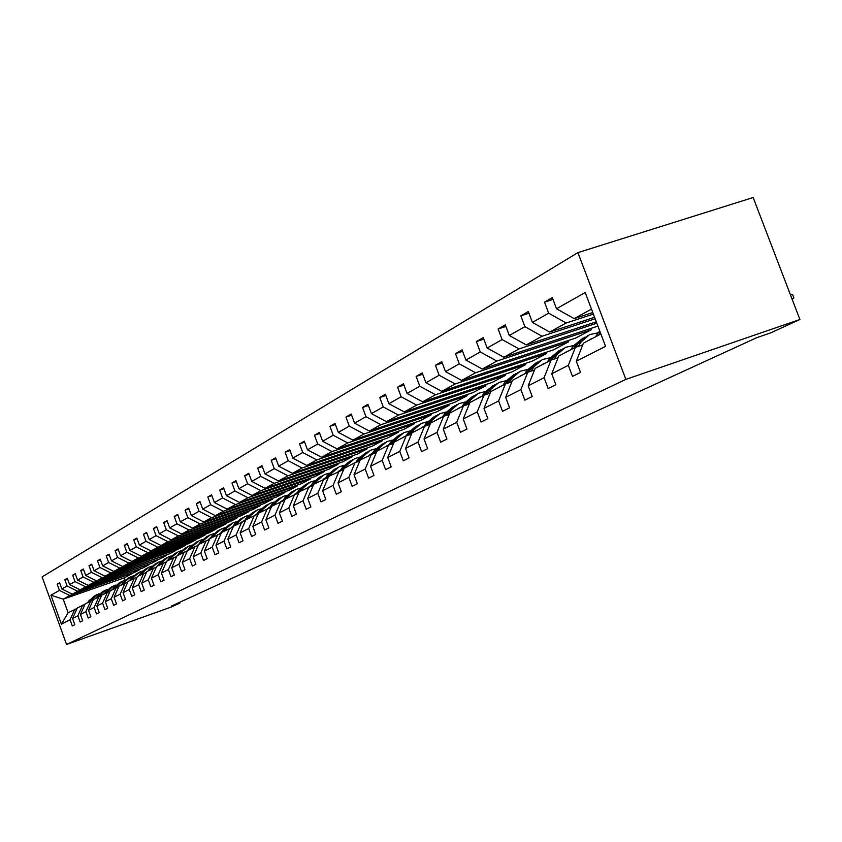 <?xml version="1.0" encoding="UTF-8"?>
<svg xmlns="http://www.w3.org/2000/svg" width="842" height="842" viewBox="0 0 842 842"><rect width="100%" height="100%" fill="white"/><g stroke="black" fill="none" stroke-linecap="round" stroke-linejoin="round"><path stroke-width="1.26" d="M577.928 252.621L42.1 576.896L66.56 644.477L625.869 379.384L577.928 252.621L753.158 197.523L799.9 319.497L625.869 379.384M131.32 573.602L69.823 595.536L63.213 599.167L50.92 595.199L59.424 590.379L57.172 584.169L59.793 583.264M131.478 574.034L124.3 577.844L63.213 599.167L68.139 612.744L77.075 608.461M69.823 595.536L59.424 590.379M139.793 569.087L77.643 591.242L72.307 594.168L61.866 589L59.603 582.759L57.172 584.169M61.866 589L67.118 586.021L64.834 579.728L67.518 578.801M148.476 564.456L85.652 586.842L80.19 589.853L69.623 584.601L67.328 578.286L64.834 579.728M69.623 584.601L75.001 581.559L72.696 575.181L75.443 574.233M157.37 559.719L93.862 582.338L88.263 585.411L77.569 580.096L75.254 573.697L72.696 575.181M77.569 580.096L83.095 576.97L80.748 570.518L83.579 569.55M166.495 554.857L102.282 577.717L96.535 580.864L85.726 575.475L83.379 569.003L80.748 570.518M85.726 575.475L91.389 572.276L89.02 565.74L91.915 564.74M175.862 549.868L110.934 572.97L105.029 576.202L94.094 570.739L91.715 564.182L89.02 565.74M94.094 570.739L99.903 567.445L97.493 560.835L100.472 559.804M185.461 544.742L185.65 545.258L119.806 568.097L113.744 571.423L102.671 565.877L100.261 559.235L97.493 560.835M102.671 565.877L108.639 562.498L106.197 555.794L109.249 554.741M195.323 539.49L195.512 540.017L128.91 563.098L122.7 566.508L111.491 560.888L109.039 554.152L106.197 555.794M111.491 560.888L117.606 557.415L115.133 550.626L118.28 549.542M205.437 534.091L205.637 534.638L138.267 557.962L131.878 561.467L120.532 555.762L118.048 548.931L115.133 550.626M120.532 555.762L126.826 552.194L124.321 545.311L127.542 544.206M215.836 528.555L216.047 529.113L147.876 552.678L141.319 556.278L129.836 550.489L127.31 543.574L124.321 545.311M129.836 550.489L136.288 546.826L133.752 539.848L137.067 538.712M226.519 522.861L226.73 523.429L157.759 547.258L151.013 550.952L139.383 545.079L136.825 538.07L133.752 539.848M139.383 545.079L146.024 541.311L143.445 534.238L146.855 533.07M237.497 516.999L237.718 517.598L167.916 541.68L160.99 545.479L149.202 539.512L146.613 532.407L143.445 534.238M149.202 539.512L156.033 535.649L153.412 528.471L156.917 527.271M248.79 510.989L249.011 511.599L178.367 535.933L171.242 539.859L159.306 533.796L156.675 526.587L153.412 528.471M159.306 533.796L166.327 529.807L163.674 522.535L167.284 521.303M260.399 504.79L260.631 505.421L189.124 530.028L181.788 534.06L169.695 527.902L167.021 520.598L163.674 522.535M169.695 527.902L176.925 523.808L174.231 516.43L177.946 515.167M272.355 498.422L272.598 499.074L200.196 523.956L192.639 528.102L180.388 521.851L177.673 514.43L174.231 516.43M180.388 521.851L187.829 517.63L185.093 510.136L188.924 508.842M284.659 491.854L284.912 492.528L211.605 517.693L203.817 521.966L191.397 515.609L188.64 508.084L185.093 510.136M191.397 515.609L199.07 511.262L196.281 503.663L200.228 502.327M297.331 485.097L297.584 485.792L223.351 511.241L215.331 515.641L202.743 509.178L199.943 501.548L196.281 503.663M202.743 509.178L210.647 504.705L207.816 496.99L211.889 495.612M310.393 478.13L310.656 478.845L235.465 504.59L227.193 509.126L214.436 502.558L211.595 494.812L207.816 496.99M214.436 502.558L222.583 497.938L219.709 490.107L223.898 488.686M323.854 470.952L324.128 471.699L247.958 497.727L239.433 502.411L226.487 495.728L223.593 487.855L219.709 490.107M226.487 495.728L234.897 490.97L231.971 483.013L236.297 481.55M337.737 463.542L338.021 464.31L260.852 490.654L252.053 495.485L238.928 488.686L235.981 480.687L231.971 483.013M238.928 488.686L247.601 483.771L244.622 475.688L249.095 474.183M352.061 455.901L352.356 456.701L274.166 483.34L265.072 488.339L251.758 481.413L248.769 473.288L244.622 475.688M251.758 481.413L260.715 476.34L257.694 468.131L262.304 466.573M366.849 448.007L367.154 448.839L287.911 475.793L278.523 480.95L265.009 473.909L261.967 465.658L257.694 468.131M265.009 473.909L274.26 468.657L271.187 460.321L275.955 458.711M382.131 439.861L382.447 440.713L302.12 467.994L292.416 473.32L278.702 466.152L275.608 457.764L271.187 460.321M278.702 466.152L288.269 460.732L285.133 452.249L290.069 450.596M397.919 431.43L398.245 432.314L316.803 459.932L306.772 465.437L292.848 458.132L289.701 449.607L285.133 452.249M292.848 458.132L302.741 452.522L299.563 443.902L304.667 442.197M414.243 422.726L414.58 423.642L332.001 451.586L321.623 457.29L307.488 449.838L304.288 441.166L299.563 443.902M307.488 449.838L317.729 444.039L314.476 435.261L319.771 433.504M431.136 413.706L431.483 414.664L347.735 442.945L336.989 448.849L322.633 441.25L319.371 432.43L314.476 435.261M322.633 441.25L333.232 435.251L329.927 426.326L335.411 424.505M448.618 404.37L448.986 405.36L364.039 433.998L352.903 440.113L338.326 432.367L335 423.389L329.927 426.326M338.326 432.367L349.304 426.147L345.936 417.064L351.609 415.18M466.731 394.698L467.121 395.729L380.931 424.715L369.385 431.062L354.577 423.158L351.188 414.022L345.936 417.064M354.577 423.158L365.954 416.706L362.523 407.465L368.417 405.507M485.508 384.678L485.908 385.752L398.455 415.095L386.478 421.674L371.427 413.611L367.975 404.318L362.523 407.465M371.427 413.611L383.236 406.918L379.731 397.508L385.847 395.487M504.979 374.28L505.4 375.395L416.643 405.118L404.213 411.938L388.909 403.707L385.383 394.235L379.731 397.508M388.909 403.707L401.16 396.761L397.592 387.173L403.95 385.078M525.187 363.481L525.629 364.649L435.524 394.74L422.61 401.834L407.054 393.425L403.465 383.773L397.592 387.173M407.054 393.425L419.79 386.215L416.148 376.437L422.747 374.258M546.184 352.272L546.637 353.493L455.164 383.963L441.734 391.33L425.915 382.742L422.242 372.911L416.148 376.437M425.915 382.742L439.156 375.237L435.43 365.281L442.303 363.018M568.003 340.61L568.476 341.884L475.583 372.753L461.616 380.416L445.523 371.638L441.766 361.607L435.43 365.281M445.523 371.638L459.29 363.828L455.49 353.672L462.647 351.325M590.695 328.485L591.2 329.822L496.843 361.081L482.298 369.059L465.921 360.071L462.09 349.851L455.49 353.672M465.921 360.071L480.256 351.956L476.372 341.578L483.824 339.158M596.81 323.212L518.988 348.914L503.842 357.24L487.16 348.041L483.245 337.6L476.372 341.578M487.16 348.041L502.106 339.579L498.127 328.99L505.905 326.464M595.126 318.771L542.08 336.242L526.282 344.915L509.305 335.495L505.305 324.844L498.127 328.99M509.305 335.495L524.892 326.664L520.819 315.855L528.944 313.235M593.357 314.087L566.192 323.002L549.7 332.053L532.397 322.412L528.302 311.529L520.819 315.855M532.397 322.412L548.668 313.192L544.511 302.152L552.994 299.415M591.484 309.119L574.139 318.634L556.509 308.751L552.32 297.636L544.511 302.152M556.509 308.751L585.201 292.5L605.545 346.336L576.317 361.25L580.527 372.406L572.497 376.406L568.329 365.333L551.742 373.795L555.857 384.71L548.174 388.541L544.09 377.711L528.208 385.815L532.228 396.498L524.861 400.171L520.882 389.562L505.653 397.329L509.578 407.802L502.516 411.328L498.622 400.929L484.003 408.381L487.844 418.642L481.066 422.021L477.256 411.833L463.226 418.99L466.984 429.052L460.469 432.304L456.732 422.305L443.25 429.188L446.934 439.05L440.671 442.176L437.009 432.378L424.042 438.998L427.641 448.681L421.621 451.68L418.042 442.061L405.549 448.439L409.086 457.932L403.286 460.827L399.771 451.386L387.741 457.532L391.204 466.857L385.615 469.647L382.173 460.374L370.585 466.289L373.974 475.446L368.585 478.14L365.207 469.036L354.029 474.741L357.355 483.74L352.156 486.339L348.841 477.393L338.052 482.898L341.326 491.739L336.305 494.243L333.043 485.455L322.623 490.781L325.833 499.474L320.981 501.885L317.792 493.244L307.719 498.39L310.866 506.937L306.183 509.273L303.046 500.769L293.3 505.747L296.405 514.157L291.869 516.42L288.785 508.052L279.365 512.862L282.407 521.135L278.018 523.324L274.987 515.093L265.861 519.756L268.861 527.892L264.609 530.018L261.63 521.914L252.8 526.429L255.736 534.438L251.621 536.491L248.695 528.523L240.138 532.891L243.033 540.785L239.044 542.774L236.16 534.923L227.856 539.154L230.708 546.932L226.835 548.858L224.004 541.122L215.952 545.237L218.762 552.889L215.005 554.762L212.216 547.142L204.406 551.131L207.164 558.678L203.522 560.488L200.775 552.983L193.197 556.857L195.912 564.287L192.376 566.056L189.671 558.656L182.304 562.414L184.987 569.739L181.546 571.455L178.883 564.161L171.726 567.813L174.368 575.044L171.021 576.707L168.4 569.518L161.443 573.065L164.043 580.191L160.801 581.811L158.212 574.718L151.444 578.17L154.012 585.19L150.855 586.769L148.297 579.78L141.719 583.138L144.245 590.063L141.172 591.6L138.667 584.695L132.257 587.969L134.752 594.799L131.762 596.294L129.279 589.484L123.048 592.673L125.5 599.42L122.595 600.872L120.143 594.147L114.08 597.252L116.501 603.903L113.659 605.324L111.249 598.694L105.345 601.714L107.723 608.282L104.966 609.661L102.587 603.114L96.83 606.061L99.177 612.544L96.493 613.892L94.146 607.429L88.526 610.292L90.852 616.702L88.221 618.017L85.905 611.629L80.432 614.428L82.726 620.754L80.169 622.038L77.885 615.734L72.538 618.46L74.801 624.711L72.307 625.953L70.054 619.733L61.392 624.143L50.92 595.199M799.9 319.497L770.641 332.885L756.842 337.642L171.263 606.156L179.904 603.061L179.63 602.314M72.538 618.46L77.306 607.945L85.01 604.314M82.674 605.135L77.885 615.734M139.951 569.529L134.173 572.602L72.307 594.168M77.643 591.242L67.118 586.021M80.432 614.428L85.242 603.798L93.146 600.072M90.757 600.914L85.905 611.629M148.645 564.919L142.719 568.066L80.19 589.853M85.652 586.842L75.001 581.559M88.526 610.292L93.388 599.536L101.482 595.726M99.03 596.578L94.146 607.429M157.549 560.183L151.465 563.414L88.263 585.411M93.862 582.338L83.095 576.97M96.83 606.061L101.735 595.168L110.039 591.252M107.523 592.137L102.587 603.114M166.674 555.341L160.443 558.646L96.535 580.864M102.282 577.717L91.389 572.276M105.345 601.714L110.291 590.684L118.827 586.674M116.238 587.579L111.249 598.694M176.041 550.363L169.652 553.752L105.029 576.202M110.934 572.97L99.903 567.445M114.08 597.252L119.08 586.095L127.837 581.969M125.184 582.896L120.143 594.147M185.65 545.258L179.093 548.742L113.744 571.423M119.806 568.097L108.639 562.498M123.048 592.673L128.1 581.369L137.088 577.138M134.373 578.096L129.279 589.484M195.512 540.017L188.787 543.595L122.7 566.508M128.91 563.098L117.606 557.415M132.257 587.969L137.372 576.528L146.603 572.181M143.803 573.16L138.667 584.695M205.637 534.638L198.733 538.312L131.878 561.467M138.267 557.962L126.826 552.194M141.719 583.138L146.887 571.55L156.37 567.087M153.497 568.087L148.297 579.78M216.047 529.113L208.942 532.881L141.319 556.278M147.876 552.678L136.288 546.826M151.444 578.17L156.665 566.434L166.421 561.846M163.464 562.877L158.212 574.718M226.73 523.429L219.436 527.313L151.013 550.952M157.759 547.258L146.024 541.311M161.443 573.065L166.716 561.172L176.746 556.457M173.705 557.509L168.4 569.518M237.718 517.598L230.224 521.577L160.99 545.479M167.916 541.68L156.033 535.649M171.726 567.813L177.052 555.762L187.377 550.91M184.24 551.994L178.883 564.161M249.011 511.599L241.307 515.693L171.242 539.859M178.367 535.933L166.327 529.807M186.492 551.215L198.312 545.206M187.682 550.194L182.304 562.414M195.091 546.321L189.671 558.656M260.631 505.421L252.705 509.631L181.788 534.06M189.124 530.028L176.925 523.808M193.197 556.857L198.628 544.469L209.574 539.333M206.258 540.48L200.775 552.983M272.598 499.074L264.43 503.411L192.639 528.102M200.196 523.956L187.829 517.63M204.406 551.131L209.9 538.575L221.172 533.281M217.752 534.47L212.216 547.142M284.912 492.528L276.502 496.99L203.817 521.966M211.605 517.693L199.07 511.262M215.952 545.237L221.509 532.502L233.129 527.05M229.603 528.271L224.004 541.122M297.584 485.792L288.932 490.391L215.331 515.641M223.351 511.241L210.647 504.705M227.856 539.154L233.476 526.239L245.454 520.619M241.822 521.872L236.16 534.923M310.656 478.845L301.731 483.592L227.193 509.126M235.465 504.59L222.583 497.938M240.138 532.891L245.811 519.788L258.168 513.988M254.421 515.283L248.695 528.523M324.128 471.699L314.929 476.583L239.433 502.411M247.958 497.727L234.897 490.97M252.8 526.429L258.536 513.125L271.292 507.147M267.419 508.484L261.63 521.914M338.021 464.31L328.527 469.352L252.053 495.485M260.852 490.654L247.601 483.771M265.861 519.756L271.671 506.252L284.838 500.085M280.839 501.464L274.987 515.093M352.356 456.701L342.568 461.9L265.072 488.339M274.166 483.34L260.715 476.34M279.365 512.862L285.238 499.159L298.836 492.78M294.7 494.212L288.785 508.052M367.154 448.839L357.05 454.206L278.523 480.95M287.911 475.793L274.26 468.657M293.3 505.747L299.247 491.833L313.308 485.245M309.025 486.708L303.046 500.769M382.447 440.713L372.006 446.26L292.416 473.32M302.12 467.994L288.269 460.732M307.719 498.39L313.719 484.255L328.264 477.446M323.844 478.961L317.792 493.244M398.245 432.314L387.457 438.05L306.772 465.437M316.803 459.932L302.741 452.522M322.623 490.781L328.696 476.425L343.747 469.373M339.168 470.941L333.043 485.455M414.58 423.642L403.423 429.567L321.623 457.29M332.001 451.586L317.729 444.039M338.052 482.898L344.199 468.31L355.04 462.637L359.787 461.016M355.04 462.637L348.841 477.393M431.483 414.664L419.937 420.8L336.989 448.849M347.735 442.945L333.232 435.251M354.029 474.741L360.25 459.911L376.427 452.28M371.48 454.038L365.207 469.036M448.986 405.36L437.03 411.717L352.903 440.113M364.039 433.998L349.304 426.147M370.585 466.289L376.869 451.217L388.52 445.123L393.614 443.387M388.52 445.123L382.173 460.374M467.121 395.729L454.733 402.318L369.385 431.062M380.931 424.715L365.954 416.706M387.741 457.532L394.109 442.197L406.191 435.882L411.485 434.083M406.191 435.882L399.771 451.386M485.908 385.752L473.067 392.572L386.478 421.674M398.455 415.095L383.236 406.918M405.549 448.439L411.991 432.841L424.526 426.284L430.03 424.41M424.526 426.284L418.042 442.061M505.4 375.395L492.075 382.468L404.213 411.938M416.643 405.118L401.16 396.761M424.042 438.998L430.557 423.126L443.587 416.316L449.302 414.38M443.587 416.316L437.009 432.378M525.629 364.649L511.799 371.996L422.61 401.834M435.524 394.74L419.79 386.215M443.25 429.188L449.849 413.043L463.384 405.96L469.331 403.939M463.384 405.96L456.732 422.305M546.637 353.493L532.27 361.123L441.734 391.33M455.164 383.963L439.156 375.237M463.226 418.99L469.899 402.55L483.982 395.182L490.17 393.088M483.982 395.182L477.256 411.833M568.476 341.884L553.541 349.819L461.616 380.416M475.583 372.753L459.29 363.828M484.003 408.381L490.76 391.635L505.421 383.963L511.873 381.784M505.421 383.963L498.622 400.929M591.2 329.822L575.665 338.074L482.298 369.059M496.843 361.081L480.256 351.956M505.653 397.329L512.483 380.268L527.766 372.269L534.491 370.017M527.766 372.269L520.882 389.562M597.904 326.096L503.842 357.24M518.988 348.914L502.106 339.579M528.208 385.815L535.123 368.417L551.068 360.081L558.088 357.734M551.068 360.081L544.09 377.711M596.283 321.812L526.282 344.915M542.08 336.242L524.892 326.664M551.742 373.795L558.741 356.061L575.381 347.357L582.717 344.915M575.381 347.357L568.329 365.333M594.568 317.297L549.7 332.053M566.192 323.002L548.668 313.192M576.317 361.25L583.401 343.168L600.893 334.011M179.904 603.061L171.147 607.071L66.56 644.477M124.3 577.844L125.1 580.033M592.768 312.529L574.139 318.634M74.801 609.261L70.054 619.733M61.392 624.143L68.139 612.744M595.473 336.842L599.693 330.832M600.335 332.558L598.546 335.242M790.249 294.311L792.648 294.637L793.869 297.805L792.185 299.363M588.453 340.515L593.336 337.958M578.086 346.451L581.18 341.841L589.568 334.632L598.178 332.79M570.834 349.735L573.381 345.936L582.79 338.21M575.602 347.283L578.201 343.41L587.653 335.642M590.337 339.537L589.295 339.905M584.685 337.21L576.338 344.389L573.781 348.199M564.308 353.145L569.181 350.609M554.099 359.071L557.215 354.44L565.477 347.346L573.665 345.525M547.226 362.092L549.742 358.366L558.93 350.798M551.71 359.86L554.362 355.934L563.593 348.346M566.308 352.103L565.235 352.493M560.772 349.83L552.573 356.871L550.047 360.608M541.217 365.228L546.005 362.723M531.091 371.154L534.228 366.512L542.374 359.545L550.173 357.745M524.587 373.932L527.06 370.28L536.049 362.881M528.808 371.922L531.491 367.943L540.522 360.523M543.248 364.165L542.164 364.565M537.838 361.934L529.776 368.849L527.292 372.522M519.051 376.827L523.766 374.364M509.01 382.752L512.178 378.1L520.198 371.248L527.639 369.47M502.842 385.31L505.295 381.71L514.083 374.48M506.821 383.489L509.547 379.479L518.377 372.206M521.114 375.753L520.009 376.153M515.82 373.553L507.894 380.342L505.442 383.952M497.759 387.973L502.4 385.541M487.813 393.888L490.991 389.225L498.896 382.489L505.989 380.742M481.961 396.235L484.371 392.698L492.97 385.615M485.708 394.593L488.465 390.551L497.096 383.436M499.853 386.867L498.738 387.288M494.664 384.72L486.876 391.383L484.382 395.045M477.288 398.676L481.866 396.287M467.436 404.581L470.625 399.929L478.424 393.298L485.192 391.583M461.879 406.739L464.258 403.265L472.678 396.329M465.405 405.265L468.194 401.202L476.646 394.235M479.414 397.571L478.277 397.992M474.33 395.445L466.668 402.002L464.131 405.697M457.595 408.98L461.921 406.686M447.828 414.874L451.028 410.222L458.722 403.697L465.194 402.013M442.555 416.853L444.913 413.433L453.154 406.633M445.881 415.538L448.702 411.443L456.974 404.613M459.743 407.854L458.595 408.286M454.754 405.781L447.228 412.222L444.66 415.948M438.629 418.906L442.639 416.727M428.967 424.778L432.167 420.126L439.745 413.706L445.944 412.064M423.958 426.589L426.273 423.231L434.346 416.558M427.083 425.41L429.925 421.305L438.029 414.611M440.808 417.769L439.65 418.2M435.914 415.727L428.504 422.053L425.905 425.81M420.358 428.462L424.073 426.41M410.791 434.314L414.001 429.673L421.474 423.358L427.399 421.747M406.023 435.967L408.317 432.662L416.222 426.126M408.98 434.925L411.833 430.82L419.779 424.252M422.558 427.315L421.389 427.757M417.758 425.305L410.464 431.536L407.844 435.314M402.75 437.682L406.181 435.746M394.214 442.145L396.477 438.882L403.855 432.651L409.538 431.083M393.267 443.502L394.014 442.429M388.699 445.06L390.993 441.755L398.75 435.346M391.519 444.102L394.393 439.977L402.181 433.535M404.96 436.524L403.781 436.966M400.245 434.546L393.077 440.671L390.425 444.471M385.762 446.565L388.909 444.755M377.342 450.975L379.574 447.755L386.846 441.629L392.298 440.092M371.964 453.87L374.29 450.544L381.9 444.239M374.679 452.943L377.563 448.818L385.204 442.503M387.983 445.407L386.794 445.85M383.352 443.46L376.29 449.481L373.627 453.301M369.354 455.154L372.248 453.459M361.05 459.49L363.26 456.332L370.438 450.291L375.669 448.786M355.798 462.384L358.155 459.016L365.617 452.828M358.429 461.479L361.313 457.353L368.807 451.154M371.964 453.859L370.396 454.438M367.038 452.07L360.092 457.995L357.408 461.826M369.817 454.817L370.343 454.627M353.514 463.437L354.829 462.563M345.325 467.72L347.504 464.605L354.587 458.658L359.608 457.185M340.189 470.594L342.568 467.205L349.893 461.132M342.726 469.72L345.62 465.594L352.977 459.5M355.913 462.216L354.556 462.721M351.282 460.385L344.441 466.215L341.747 470.057M353.987 463.089L354.556 462.889M338.2 471.457L339.494 470.583M330.117 475.677L332.274 472.615L339.263 466.742L344.094 465.31M325.096 478.53L327.496 475.12L334.695 469.152M327.559 477.688L330.453 473.562L337.674 467.584M340.4 470.289L339.252 470.731M336.053 468.426L329.306 474.172L326.601 478.014M338.705 471.088L339.884 470.699M323.381 479.203L325.58 477.856M315.413 483.371L317.55 480.35L324.444 474.562L329.085 473.172M310.509 486.202L312.929 482.771L319.992 476.909M312.887 485.392L315.782 481.277L322.875 475.393M325.401 478.109L324.444 478.477M321.328 476.193L314.676 481.856L311.961 485.708M323.907 478.824L325.191 478.403M309.046 486.708L311.035 485.466M301.194 490.812L303.299 487.834L310.098 482.14L314.571 480.771M296.395 493.623L298.826 490.181L305.772 484.424M299.489 491.707L301.594 488.728L308.561 482.95M310.887 485.666L310.119 485.981M307.077 483.718L300.52 489.297L297.794 493.138M309.603 486.308L310.698 485.939M295.016 494.096L296.952 492.833M287.417 498.022L289.501 495.085L296.216 489.465L300.52 488.128M282.723 500.811L285.175 497.359L291.995 491.696M285.775 498.874L287.848 495.949L294.7 490.265M296.837 492.991L296.247 493.233M293.269 491.002L286.806 496.496L284.08 500.337M295.742 493.559L296.668 493.233M281.365 501.274L283.312 499.969M274.082 505L276.134 502.106L282.775 496.559L286.922 495.264M269.482 507.768L271.945 504.305L278.649 498.738M281.575 501.116L282.733 500.801M272.482 505.832L274.534 502.948L281.27 497.348M279.902 498.064L273.534 503.474L270.798 507.316M282.323 500.58L283.08 500.306M268.188 508.221L270.103 506.895M261.157 511.757L263.188 508.905L269.745 503.442L273.745 502.169M256.652 514.515L259.125 511.041L265.725 505.558M268.587 507.894L269.587 507.621M259.61 512.567L261.641 509.715L268.261 504.221M266.946 504.905L260.662 510.231L258.641 513.073M269.314 507.379L269.914 507.158M258.441 513.346L257.926 514.073M255.431 514.936L257.157 513.694M248.622 518.314L250.632 515.504L257.105 510.105L260.967 508.873M244.212 521.051L246.685 517.577L253.179 512.178M256 514.483L256.852 514.23M247.127 519.104L249.127 516.293L255.642 510.883M254.379 511.536L248.18 516.788L246.18 519.598M243.064 521.451L244.864 520.124M236.476 524.671L238.454 521.903L244.854 516.578L248.569 515.367M232.139 527.387L234.623 523.913L241.001 518.609M243.78 520.861L244.496 520.651M235.013 525.44L236.991 522.672L243.38 517.346M242.191 517.967L236.076 523.145L234.097 525.913M231.066 527.766L232.813 526.45M224.677 530.849L226.635 528.113L232.95 522.85L236.549 521.682M220.425 533.544L222.919 530.06L229.213 524.829M231.929 527.06L232.508 526.882M223.267 531.586L225.224 528.85L231.529 523.608M230.361 524.208L224.33 529.323L222.372 532.049M219.425 533.891L221.088 532.607M213.226 536.838L215.163 534.133L221.404 528.955L224.877 527.797M208.616 539.406L217.752 530.87M211.847 537.554L213.784 534.859L220.004 529.692M218.878 530.271L212.921 535.312L210.984 538.006M208.132 539.827L209.732 538.564M202.101 542.658L204.017 539.996L210.184 534.87L213.542 533.754M198.007 545.311L200.512 541.838L206.627 536.743M200.764 543.353L202.68 540.69L208.816 535.596M207.721 536.165L201.838 541.132L199.933 543.795M197.154 545.605L198.68 544.374M191.292 548.31L193.186 545.679L199.28 540.627L202.533 539.533M187.798 550.121L189.776 547.468L195.818 542.448M189.997 548.984L191.892 546.363L197.944 541.332M196.87 541.88L191.071 546.795L189.176 549.416M180.788 553.804L182.661 551.215L188.692 546.216L191.829 545.153M177.483 555.541L179.346 552.952L185.303 548.005M179.525 554.468L181.398 551.878L187.366 546.911M186.335 547.447L180.598 552.289L178.736 554.878M176.136 556.667L176.988 555.909M170.568 559.151L172.421 556.594L178.378 551.657L181.419 550.615M167.358 560.835L169.2 558.288L175.083 553.394M169.347 559.793L171.2 557.236L177.094 552.341M176.083 552.857L170.421 557.646L168.568 560.193M166.053 561.972L166.579 561.477M160.633 564.351L162.464 561.824L168.358 556.951L171.294 555.931M157.496 565.992L159.327 563.466L165.127 558.646M159.433 564.982L161.264 562.456L167.084 557.614M166.106 558.12L160.517 562.845L158.685 565.371M150.96 569.413L152.77 566.919L158.591 562.098L161.443 561.109M147.908 571.013L149.718 568.518L155.444 563.761M149.792 570.023L151.602 567.529L157.349 562.751M156.391 563.245L149.066 570.402M141.54 574.339L143.329 571.876L149.097 567.119L151.855 566.15M138.572 575.896L140.361 573.434L146.013 568.729M140.414 574.928L142.203 572.465L147.876 567.761M146.94 568.234L139.698 575.307M132.362 579.138L134.141 576.707L139.846 572.002L142.508 571.055M129.479 580.654L131.247 578.222L136.836 573.581M131.268 579.717L133.036 577.286L138.646 572.623M137.73 573.097L130.573 580.075M123.437 583.811L125.184 581.401L130.826 576.759L133.415 575.833M120.616 585.285L127.889 578.307M122.364 584.38L129.647 577.37M128.763 577.833L121.68 584.727M114.722 588.369L122.037 581.39L124.553 580.496M111.975 589.81L119.164 582.906M113.681 588.916L120.88 582.001M120.017 582.443L113.017 589.263M106.239 592.81L113.47 585.916L115.912 585.043M103.555 594.21L110.66 587.39M105.218 593.347L112.333 586.516M111.491 586.948L104.576 593.684M97.956 597.146L105.113 590.326L107.481 589.474M95.346 598.515L102.366 591.768M96.956 597.662L103.998 590.916M103.177 591.337L96.335 597.988M89.884 601.367L96.967 594.631L99.261 593.789M87.336 602.704L94.272 596.041M88.905 601.872L95.862 595.199M95.062 595.62L88.294 602.198M598.062 332.979L600.093 331.906M578.201 343.41L581.18 341.841M573.381 345.936L576.338 344.389M554.362 355.934L557.215 354.44M549.742 358.366L552.573 356.871M531.491 367.943L534.228 366.512M527.06 370.28L529.776 368.849M509.547 379.479L512.178 378.1M505.295 381.71L507.894 380.342M488.465 390.551L490.991 389.225M484.371 392.698L486.876 391.383M468.194 401.202L470.625 399.929M464.258 403.265L466.668 402.002M448.702 411.443L451.028 410.222M444.913 413.433L447.228 412.222M429.925 421.305L432.167 420.126M426.273 423.231L428.504 422.053M411.833 430.82L414.001 429.673M408.317 432.662L410.464 431.536M394.393 439.977L396.477 438.882M390.993 441.755L393.077 440.671M377.563 448.818L379.574 447.755M374.29 450.544L376.29 449.481M361.313 457.353L363.26 456.332M358.155 459.016L360.092 457.995M345.62 465.594L347.504 464.605M342.568 467.205L344.441 466.215M330.453 473.562L332.274 472.615M327.496 475.12L329.306 474.172M315.782 481.277L317.55 480.35M312.929 482.771L314.676 481.856M301.594 488.728L303.299 487.834M298.826 490.181L300.52 489.297M287.848 495.949L289.501 495.085M285.175 497.359L286.806 496.496M274.534 502.948L276.134 502.106M271.945 504.305L273.534 503.474M261.641 509.715L263.188 508.905M259.125 511.041L260.662 510.231M249.127 516.293L250.632 515.504M246.685 517.577L248.18 516.788M236.991 522.672L238.454 521.903M234.623 523.913L236.076 523.145M225.224 528.85L226.635 528.113M222.919 530.06L224.33 529.323M213.784 534.859L215.163 534.133M211.553 536.028L212.921 535.312M202.68 540.69L204.017 539.996M200.512 541.838L201.838 541.132M191.892 546.363L193.186 545.679M189.776 547.468L191.071 546.795M181.398 551.878L182.661 551.215M179.346 552.952L180.598 552.289M171.2 557.236L172.421 556.594M169.2 558.288L170.421 557.646M161.264 562.456L162.464 561.824M159.327 563.466L160.517 562.845M151.602 567.529L152.77 566.919M149.718 568.518L150.876 567.908M142.203 572.465L143.329 571.876M140.361 573.434L141.488 572.844M133.036 577.286L134.141 576.707M131.247 578.222L132.341 577.644M124.111 581.969L125.184 581.401M122.364 582.885L123.437 582.327M115.417 586.537L116.459 585.99M113.712 587.432L114.754 586.885M106.934 591L107.955 590.463M105.271 591.873L106.292 591.337M98.661 595.347L99.661 594.82M97.041 596.189L98.03 595.673M90.599 599.578L91.567 599.072M89.01 600.409L89.978 599.904M591.568 338.652L589.968 339.484M567.434 351.282L565.856 352.103M544.29 363.397L542.743 364.207M522.082 375.016L520.545 375.816M500.737 386.194L499.232 386.973M480.224 396.929L478.74 397.708M460.49 407.254L459.027 408.023M441.482 417.2L440.04 417.958M423.179 426.789L421.758 427.525M405.528 436.03L404.128 436.756M388.488 444.934L387.11 445.66M372.048 453.543L370.69 454.259M325.559 477.877L324.665 478.34M311.014 485.497L310.319 485.855"/></g></svg>
